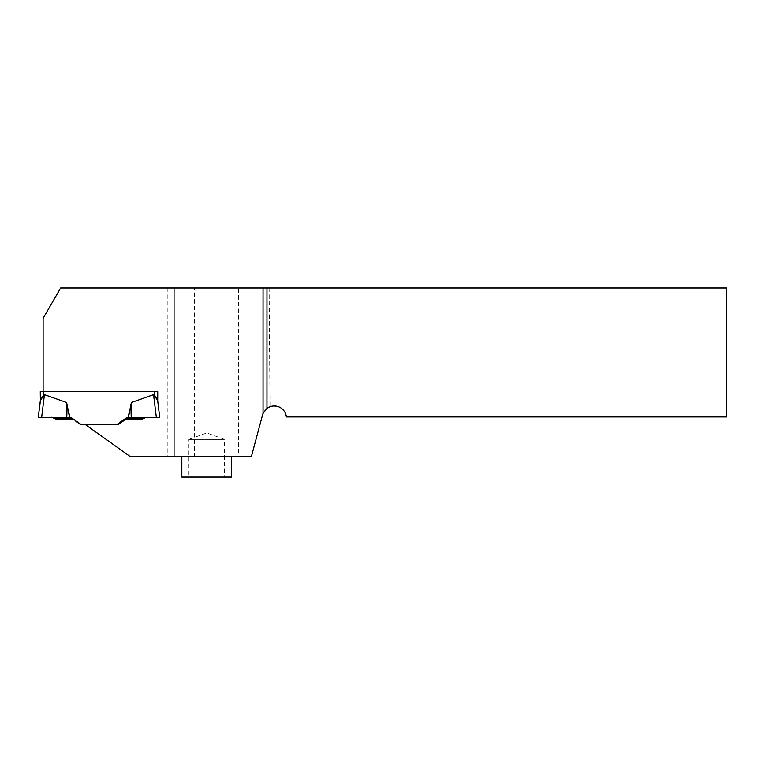 <?xml version="1.0" encoding="UTF-8"?>
<svg xmlns="http://www.w3.org/2000/svg" width="765" height="765" viewBox="0 0 765 765"><rect width="100%" height="100%" fill="white"/><g stroke="black" fill="none" stroke-linecap="round" stroke-linejoin="round"><path stroke-width="0.57" stroke-dasharray="3.83 2.87" d="M206.732 456.82L181.821 456.82L206.732 456.82M85.087 424.374L118.479 424.374L85.087 424.374L130.557 456.82L238.642 456.82L238.642 287.936L194.578 287.936L194.578 456.82M238.642 287.936L726.75 287.936L726.75 416.925L286.359 416.925C284.217 408.233 278.766 404.828 270.016 406.722C266.201 408.271 263.705 411.015 262.538 414.955L251.322 456.82L238.642 456.82M40.277 401.042L40.277 391.651L157.724 391.651L43.108 391.651L43.108 318.307L60.645 287.936L174.334 287.936L174.334 456.82L174.334 287.936L194.578 287.936M43.108 391.651L157.724 391.651L157.724 401.042L159.751 417.537L128.061 417.537L118.479 424.374L125.651 419.354L141.649 419.354L145.56 417.537L159.751 417.537L127.994 417.537L131.599 402.447L153.555 394.644L154.482 395.237L154.482 391.651M188.907 477.064L224.547 477.064L188.907 477.064L188.907 439.406L224.547 439.406L188.907 439.406L206.732 432.914L224.547 439.406L224.547 477.064M231.642 477.064L181.821 477.064M143.026 418.713L141.649 419.354L125.651 419.354L141.649 419.354L143.954 418.283L127.803 417.853L126.569 418.713L143.026 418.713L146.22 417.221M269.127 287.936L270.016 406.722M118.479 424.374L117.074 424.374L126.847 417.537L127.994 417.537M117.074 424.374L126.847 417.537L128.252 417.537L126.847 417.537L117.074 424.374L80.927 424.374L71.155 417.537L70.007 417.537L66.402 402.447L44.447 394.644L43.519 395.237L43.519 391.651M70.275 417.537L80.927 424.374L71.155 417.537L69.749 417.537L80.048 424.374L69.94 417.537L38.25 417.537L41.071 398.269M157.724 391.651L157.724 401.042L157.724 391.651M156.93 398.269L155.458 396.471M56.352 419.354L72.35 419.354L56.352 419.354L54.038 418.283L70.81 418.283L54.975 418.713M70.198 417.853L70.81 418.283M44.447 394.644L41.635 417.537L70.256 417.537M51.781 417.221L54.038 418.283M66.775 417.537L67.177 404.216M69.605 417.537L66.775 403.327M145.283 417.661L128.061 417.537M157.724 401.042L157.638 400.353M156.366 417.537L153.555 394.644M131.226 417.537L130.825 404.216M128.396 417.537L131.226 403.327M144.719 417.92L143.954 418.283M217.853 287.936L217.853 456.82M167.851 287.936L167.851 456.82M127.726 417.537L117.953 424.374M66.402 417.537L66.402 402.447M131.599 417.537L131.599 402.447"/><path stroke-width="1.15" d="M85.087 424.374L130.557 456.82L251.322 456.82L262.538 414.955A12.154 12.154 0 0 1 263.045 413.444L263.045 287.936L726.75 287.936L726.75 416.925L286.359 416.925A12.154 12.154 0 0 0 266.966 408.395L263.045 413.444M43.108 391.651L43.108 318.307L60.645 287.936L263.045 287.936M145.56 417.537L141.649 419.354L125.651 419.354L141.649 419.354L125.651 419.354L118.479 424.374L80.048 424.374L80.927 424.374L71.155 417.537L38.25 417.537L40.363 400.353L40.277 391.651L157.724 391.651L157.724 401.042L159.751 417.537L127.994 417.537L131.599 402.447L153.555 394.644L157.638 400.353L156.93 398.269M181.821 456.82L181.821 477.064L231.642 477.064L231.642 456.82M40.363 400.353L44.447 394.644L66.402 402.447L70.007 417.537L38.25 417.537L69.94 417.537L72.35 419.354L71.432 418.713L54.038 418.283L70.81 418.283M117.074 424.374L126.847 417.537L127.994 417.537M41.071 398.269L43.519 395.237L43.519 391.651M157.724 401.042L157.638 400.353L157.724 401.042M155.458 396.471L154.559 395.342M118.479 424.374L128.061 417.537M141.821 419.277L143.026 418.713L126.569 418.713L125.651 419.354L127.191 418.283L143.954 418.283M128.252 417.537L126.847 417.537M41.635 417.537L44.447 394.644M66.775 417.537L67.177 404.216M69.605 417.537L66.775 403.327M51.781 417.221L54.038 418.283M56.352 419.354L72.35 419.354L56.352 419.354L54.975 418.713M145.283 417.661L144.719 417.92M156.366 417.537L153.555 394.644M131.226 417.537L130.825 404.216M128.396 417.537L131.226 403.327M266.966 287.936L266.966 408.395M154.482 391.651L154.482 395.237M127.726 417.537L117.953 424.374M66.402 417.537L66.402 402.447M131.599 417.537L131.599 402.447"/></g></svg>
